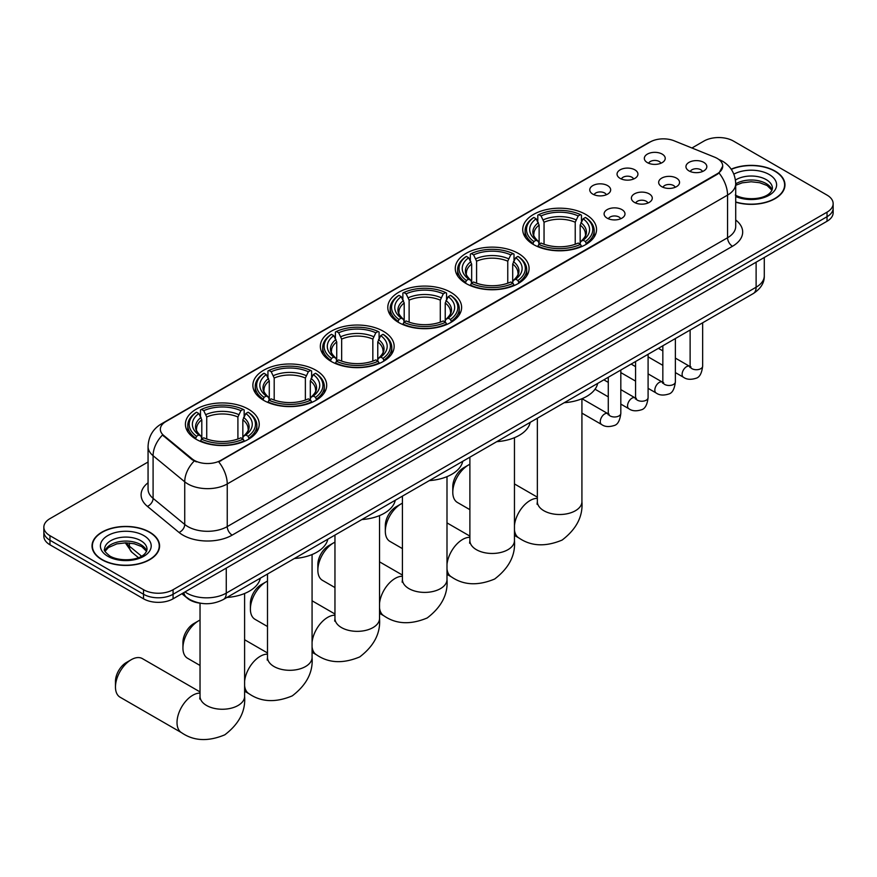 <?xml version="1.0" encoding="UTF-8"?>
<svg xmlns="http://www.w3.org/2000/svg" width="877" height="877" viewBox="0 0 877 877"><rect width="100%" height="100%" fill="white"/><g stroke="black" fill="none" stroke-linecap="round" stroke-linejoin="round"><path stroke-width="1.32" d="M315.884 370.226A36.911 21.311 0 0 0 275.663 365.61A36.911 21.311 0 0 0 252.872 385.299A36.911 21.311 0 0 0 263.681 400.361A36.911 21.311 0 0 0 303.913 404.988A36.911 21.311 0 0 0 326.693 385.299A36.911 21.311 0 0 0 315.884 370.226M518.274 253.376A36.911 21.311 0 0 0 478.053 248.761A36.911 21.311 0 0 0 455.262 268.45A36.911 21.311 0 0 0 466.082 283.512A36.911 21.311 0 0 0 506.303 288.138A36.911 21.311 0 0 0 529.083 268.45A36.911 21.311 0 0 0 518.274 253.376M450.811 292.326A36.911 21.311 0 0 0 410.589 287.711A36.911 21.311 0 0 0 387.798 307.399A36.911 21.311 0 0 0 398.607 322.462A36.911 21.311 0 0 0 438.84 327.088A36.911 21.311 0 0 0 461.62 307.399A36.911 21.311 0 0 0 450.811 292.326M383.348 331.276A36.911 21.311 0 0 0 343.126 326.661A36.911 21.311 0 0 0 320.335 346.349A36.911 21.311 0 0 0 331.144 361.412A36.911 21.311 0 0 0 371.377 366.038A36.911 21.311 0 0 0 394.157 346.349A36.911 21.311 0 0 0 383.348 331.276M248.421 409.175A36.911 21.311 0 0 0 208.2 404.56A36.911 21.311 0 0 0 185.409 424.249A36.911 21.311 0 0 0 196.218 439.311A36.911 21.311 0 0 0 236.45 443.937A36.911 21.311 0 0 0 259.23 424.249A36.911 21.311 0 0 0 248.421 409.175M585.737 214.426A36.911 21.311 0 0 0 545.516 209.811A36.911 21.311 0 0 0 522.725 229.5A36.911 21.311 0 0 0 533.545 244.562A36.911 21.311 0 0 0 573.766 249.189A36.911 21.311 0 0 0 596.546 229.5A36.911 21.311 0 0 0 585.737 214.426M620.105 178.382A10.447 6.029 180 0 1 618.033 176.672A10.447 6.029 180 0 1 621.497 169.184A10.447 6.029 180 0 1 634.882 169.853A10.447 6.029 180 0 1 636.954 176.672A10.447 6.029 180 0 1 620.105 178.382M633.611 179.007A6.271 3.618 0 0 0 631.933 177.242A6.271 3.618 0 0 0 625.75 176.332A6.271 3.618 0 0 0 621.387 179.007M592.83 194.135A10.447 6.029 180 0 1 590.758 192.425A10.447 6.029 180 0 1 594.211 184.926A10.447 6.029 180 0 1 607.597 185.606A10.447 6.029 180 0 1 609.679 192.425A10.447 6.029 180 0 1 592.83 194.135M606.325 194.76A6.271 3.618 0 0 0 604.648 192.995A6.271 3.618 0 0 0 598.476 192.074A6.271 3.618 0 0 0 594.102 194.76M647.39 162.629A10.447 6.029 180 0 1 645.319 160.93A10.447 6.029 180 0 1 648.783 153.431A10.447 6.029 180 0 1 662.168 154.1A10.447 6.029 180 0 1 664.24 160.93A10.447 6.029 180 0 1 647.39 162.629M660.896 163.254A6.271 3.618 0 0 0 659.208 161.489A6.271 3.618 0 0 0 653.036 160.579A6.271 3.618 0 0 0 648.662 163.254M661.718 186.658A10.447 6.029 180 0 1 659.647 184.948A10.447 6.029 180 0 1 663.111 177.45A10.447 6.029 180 0 1 676.496 178.13A10.447 6.029 180 0 1 678.568 184.948A10.447 6.029 180 0 1 661.718 186.658M675.224 187.283A6.271 3.618 0 0 0 673.536 185.518A6.271 3.618 0 0 0 667.364 184.598A6.271 3.618 0 0 0 662.99 187.283M634.444 202.401A10.447 6.029 180 0 1 632.372 200.701A10.447 6.029 180 0 1 635.825 193.203A10.447 6.029 180 0 1 649.21 193.872A10.447 6.029 180 0 1 651.282 200.701A10.447 6.029 180 0 1 634.444 202.401M647.939 203.025A6.271 3.618 0 0 0 646.261 201.271A6.271 3.618 0 0 0 640.078 200.351A6.271 3.618 0 0 0 635.715 203.025M607.158 218.154A10.447 6.029 180 0 1 605.086 216.455A10.447 6.029 180 0 1 608.55 208.956A10.447 6.029 180 0 1 621.936 209.625A10.447 6.029 180 0 1 624.007 216.455A10.447 6.029 180 0 1 607.158 218.154M620.664 218.779A6.271 3.618 0 0 0 618.976 217.014A6.271 3.618 0 0 0 612.804 216.104A6.271 3.618 0 0 0 608.43 218.779M689.004 170.905A10.447 6.029 180 0 1 686.932 169.195A10.447 6.029 180 0 1 690.385 161.708A10.447 6.029 180 0 1 703.771 162.377A10.447 6.029 180 0 1 705.842 169.195A10.447 6.029 180 0 1 689.004 170.905M702.499 171.53A6.271 3.618 0 0 0 700.822 169.765A6.271 3.618 0 0 0 694.65 168.855A6.271 3.618 0 0 0 690.276 171.53M714.711 157.202A18.801 10.853 180 0 1 717.222 158.419A18.801 10.853 180 0 1 722.725 166.104A18.801 10.853 180 0 1 717.222 173.778L220.84 460.359A18.801 10.853 180 0 1 192.151 458.901L163.758 435.496A18.801 10.853 180 0 1 160.348 429.27A18.801 10.853 180 0 1 165.863 421.596L650.076 142.03A18.801 10.853 180 0 1 674.161 140.813L714.711 157.202M200.701 603.266A20.895 12.059 180 0 1 187.492 598.333L181.89 593.718M735.715 202.192A33.775 19.502 0 0 0 784.97 184.861A33.775 19.502 0 0 0 775.082 171.081A33.775 19.502 0 0 0 731.177 169.162M149.682 532.142A33.775 19.502 0 0 0 112.881 527.91A33.775 19.502 0 0 0 92.03 545.933A33.775 19.502 0 0 0 101.918 559.723A33.775 19.502 0 0 0 138.73 563.944A33.775 19.502 0 0 0 159.581 545.933A33.775 19.502 0 0 0 149.682 532.142M722.725 166.104L719.041 173.01L717.222 174.337L218.724 461.861A24.37 14.076 60 0 1 227.242 483.951A27.856 16.082 180 0 1 187.853 483.951A27.856 16.082 180 0 1 184.729 481.802L153.091 455.722A27.856 16.082 180 0 1 148.06 446.492L148.06 489.136A27.856 16.082 0 0 0 153.091 498.366L184.729 524.446A27.856 16.082 0 0 0 187.853 526.595A27.856 16.082 0 0 0 227.242 526.595L727.559 237.744A27.856 16.082 0 0 0 735.715 226.376L735.715 183.731A27.856 16.082 180 0 1 727.559 195.1A24.37 14.076 -120 0 0 719.041 173.01M148.06 462.004L49.967 518.636A20.895 12.059 0 0 0 43.85 527.165L43.85 536.264A20.895 12.059 0 0 0 49.967 544.792L143.532 598.816L143.532 594.266A20.895 12.059 0 0 0 173.076 594.266L827.033 216.707A20.895 12.059 0 0 0 833.15 208.178A20.895 12.059 0 0 1 827.033 216.707L173.076 594.266A20.895 12.059 0 0 1 143.532 594.266L49.967 540.243L143.532 594.266L143.532 589.717A20.895 12.059 0 0 0 173.076 589.717L827.033 212.157A20.895 12.059 0 0 0 833.15 203.628A20.895 12.059 0 0 0 827.033 195.1L733.468 141.076A20.895 12.059 0 0 0 703.924 141.076L691.931 148.005M43.85 531.714A20.895 12.059 0 0 0 49.967 540.243A20.895 12.059 0 0 1 43.85 531.714M196.371 461.861L192.151 459.734L162.486 435.036A24.37 16.301 129.5 0 0 153.091 455.722L153.091 498.366A6.961 4.659 -50.5 0 1 147.391 506.358A34.817 20.105 180 0 1 148.06 482.767M43.85 527.165A20.895 12.059 0 0 0 49.967 535.694L143.532 589.717M143.532 598.816A20.895 12.059 0 0 0 173.076 598.816L827.033 221.256A20.895 12.059 0 0 0 833.15 212.727L833.15 203.628M735.715 201.973A33.425 19.294 0 0 0 784.619 184.861A33.425 19.294 0 0 0 774.829 171.223A33.425 19.294 0 0 0 731.308 169.36M102.171 559.581A33.425 19.294 0 0 0 138.599 563.758A33.425 19.294 0 0 0 159.23 545.933A33.425 19.294 0 0 0 149.441 532.284A33.425 19.294 0 0 0 113.012 528.097A33.425 19.294 0 0 0 92.381 545.933A33.425 19.294 0 0 0 102.171 559.581M452.784 492.26L452.784 486.571A15.326 8.847 -60 0 1 463.615 467.803L468.537 464.963A22.287 12.87 120 0 0 452.784 492.26A22.287 12.87 120 0 0 457.399 502.455L469.886 509.669M532.876 244.179L533.863 241.537A33.151 19.141 0 0 1 533.863 217.463L536.143 218.779A29.95 17.288 0 0 0 536.143 240.221L538.401 241.504L539.125 244.19M539.125 243.093L539.125 225.093L536.143 218.779M537.798 221.629L537.798 215.183L538.796 214.624A33.151 19.141 0 0 1 580.486 214.624L578.206 215.939A29.95 17.288 0 0 0 541.065 215.939L544.047 222.243L544.047 244.255M575.224 244.255L575.224 222.243L578.206 215.939M564.24 402.707A38.303 22.111 0 0 0 597.665 383.413M537.798 246.086A34.543 19.941 0 0 0 581.473 246.086L580.486 244.376A33.151 19.141 0 0 1 538.796 244.376L537.798 246.678M581.473 246.678L581.473 246.086M533.863 217.463L532.876 218.033A34.543 19.941 0 0 0 525.093 230.64A34.543 19.941 0 0 0 532.876 243.247M580.486 214.624L581.473 215.183L581.473 221.629M538.796 244.376L541.065 243.061A29.95 17.288 0 0 0 578.206 243.061L580.486 244.376M536.143 240.221L533.863 241.537M541.065 215.939L538.796 214.624M538.401 222.659A26.792 15.468 0 0 0 538.401 241.504L538.522 241.581C534.718 237.908 533.172 235.409 533.874 234.093A25.762 14.876 0 0 1 539.125 225.093M586.406 243.247A34.543 19.941 0 0 0 594.178 230.64A34.543 19.941 0 0 0 586.406 218.033L585.408 217.463A33.151 19.141 0 0 1 585.408 241.537L586.406 244.179M585.408 241.537L583.128 240.221A29.95 17.288 0 0 0 583.128 218.779L585.408 217.463M583.128 218.779L580.157 225.093L580.157 243.093L580.881 241.504L583.128 240.221M580.157 225.093A25.762 14.876 0 0 1 585.408 234.093C586.11 235.409 584.553 237.908 580.76 241.581L580.881 241.504A26.792 15.468 0 0 0 580.881 222.659M580.157 244.19L580.157 243.093M469.886 464.251A22.287 12.87 120 0 0 468.537 464.963L463.615 467.803M385.321 531.21L385.321 525.52A15.326 8.847 -60 0 1 396.152 506.753L401.074 503.913A22.287 12.87 120 0 0 385.321 531.21A22.287 12.87 120 0 0 389.936 541.405L402.422 548.618M465.413 283.128L466.4 280.487A33.151 19.141 0 0 1 466.4 256.413L468.68 257.728A29.95 17.288 0 0 0 468.68 279.171L470.938 280.454L471.662 283.139M471.662 282.043L471.662 264.043L468.68 257.728M470.335 260.579L470.335 254.133L471.333 253.574A33.151 19.141 0 0 1 513.023 253.574L510.743 254.889A29.95 17.288 0 0 0 473.602 254.889L476.584 261.193L476.584 283.205M507.761 283.205L507.761 261.193L510.743 254.889M496.777 441.657A38.303 22.111 0 0 0 530.201 422.363M470.335 285.036A34.543 19.941 0 0 0 514.01 285.036L513.023 283.326A33.151 19.141 0 0 1 471.333 283.326L470.335 285.628M514.01 285.628L514.01 285.036M466.4 256.413L465.413 256.983A34.543 19.941 0 0 0 457.63 269.59A34.543 19.941 0 0 0 465.413 282.197M513.023 253.574L514.01 254.133L514.01 260.579M471.333 283.326L473.602 282.01A29.95 17.288 0 0 0 510.743 282.01L513.023 283.326M468.68 279.171L466.4 280.487M473.602 254.889L471.333 253.574M470.938 261.609A26.792 15.468 0 0 0 470.938 280.454L471.059 280.53C467.255 276.858 465.698 274.358 466.411 273.043A25.762 14.876 0 0 1 471.662 264.043M518.943 282.197A34.543 19.941 0 0 0 526.715 269.59A34.543 19.941 0 0 0 518.943 256.983L517.945 256.413A33.151 19.141 0 0 1 517.945 280.487L518.943 283.128M517.945 280.487L515.665 279.171A29.95 17.288 0 0 0 515.665 257.728L517.945 256.413M515.665 257.728L512.694 264.043L512.694 282.043L513.418 280.454L515.665 279.171M512.694 264.043A25.762 14.876 0 0 1 517.945 273.043C518.647 274.358 517.09 276.858 513.297 280.53L513.418 280.454A26.792 15.468 0 0 0 513.418 261.609M512.694 283.139L512.694 282.043M402.422 503.201A22.287 12.87 120 0 0 401.074 503.913L396.152 506.753M317.858 570.16L317.858 564.47A15.326 8.847 -60 0 1 328.689 545.702L333.611 542.863A22.287 12.87 120 0 0 317.858 570.16A22.287 12.87 120 0 0 322.473 580.355L334.959 587.568M397.95 322.078L398.936 319.436A33.151 19.141 0 0 1 398.936 295.363L401.217 296.678A29.95 17.288 0 0 0 401.217 318.121L403.464 319.403L404.198 322.089M404.198 320.993L404.198 302.993L401.217 296.678M402.872 299.528L402.872 293.082L403.858 292.523A33.151 19.141 0 0 1 445.56 292.523L443.28 293.839A29.95 17.288 0 0 0 406.139 293.839L409.12 300.142L409.12 322.155M440.298 322.155L440.298 300.142L443.28 293.839M429.313 480.607A38.303 22.111 0 0 0 462.738 461.313M402.872 323.986A34.543 19.941 0 0 0 446.546 323.986L445.56 322.276A33.151 19.141 0 0 1 403.858 322.276L402.872 324.578M446.546 324.578L446.546 323.986M398.936 295.363L397.95 295.933A34.543 19.941 0 0 0 390.166 308.54A34.543 19.941 0 0 0 397.95 321.146M445.56 292.523L446.546 293.082L446.546 299.528M403.858 322.276L406.139 320.96A29.95 17.288 0 0 0 443.28 320.96L445.56 322.276M401.217 318.121L398.936 319.436M406.139 293.839L403.858 292.523M403.464 300.559A26.792 15.468 0 0 0 403.464 319.403L403.595 319.48C399.791 315.808 398.235 313.308 398.947 311.993A25.762 14.876 0 0 1 404.198 302.993M451.48 321.146A34.543 19.941 0 0 0 459.252 308.54A34.543 19.941 0 0 0 451.48 295.933L450.482 295.363A33.151 19.141 0 0 1 450.482 319.436L451.48 322.078M450.482 319.436L448.202 318.121A29.95 17.288 0 0 0 448.202 296.678L450.482 295.363M448.202 296.678L445.231 302.993L445.231 320.993L445.954 319.403L448.202 318.121M445.231 302.993A25.762 14.876 0 0 1 450.482 311.993C451.184 313.308 449.627 315.808 445.823 319.48L445.954 319.403A26.792 15.468 0 0 0 445.954 300.559M445.231 322.089L445.231 320.993M334.959 542.15A22.287 12.87 120 0 0 333.611 542.863L328.689 545.702M250.394 609.109L250.394 603.42A15.326 8.847 -60 0 1 261.225 584.652L266.148 581.813A22.287 12.87 120 0 0 250.394 609.109A22.287 12.87 120 0 0 255.01 619.305L267.496 626.518M330.486 361.028L331.473 358.386A33.151 19.141 0 0 1 331.473 334.312L333.753 335.628A29.95 17.288 0 0 0 333.753 357.071L336.001 358.353L336.735 361.039M336.735 359.943L336.735 341.942L333.753 335.628M335.409 338.478L335.409 332.032L336.395 331.473A33.151 19.141 0 0 1 378.097 331.473L375.816 332.789A29.95 17.288 0 0 0 338.675 332.789L341.657 339.092L341.657 361.105M372.835 361.105L372.835 339.092L375.816 332.789M361.85 519.557A38.303 22.111 0 0 0 395.275 500.263M335.409 362.935A34.543 19.941 0 0 0 379.083 362.935L378.097 361.225A33.151 19.141 0 0 1 336.395 361.225L335.409 363.527M379.083 363.527L379.083 362.935M331.473 334.312L330.486 334.882A34.543 19.941 0 0 0 322.703 347.489A34.543 19.941 0 0 0 330.486 360.096M378.097 331.473L379.083 332.032L379.083 338.478M336.395 361.225L338.675 359.91A29.95 17.288 0 0 0 375.816 359.91L378.097 361.225M333.753 357.071L331.473 358.386M338.675 332.789L336.395 331.473M336.001 339.509A26.792 15.468 0 0 0 336.001 358.353L336.132 358.43C332.328 354.757 330.772 352.258 331.484 350.943A25.762 14.876 0 0 1 336.735 341.942M384.005 360.096A34.543 19.941 0 0 0 391.789 347.489A34.543 19.941 0 0 0 384.005 334.882L383.019 334.312A33.151 19.141 0 0 1 383.019 358.386L384.005 361.028M383.019 358.386L380.739 357.071A29.95 17.288 0 0 0 380.739 335.628L383.019 334.312M380.739 335.628L377.768 341.942L377.768 359.943L378.491 358.353L380.739 357.071M377.768 341.942A25.762 14.876 0 0 1 383.019 350.943C383.72 352.258 382.164 354.757 378.36 358.43L378.491 358.353A26.792 15.468 0 0 0 378.491 339.509M377.768 361.039L377.768 359.943M267.496 581.1A22.287 12.87 120 0 0 266.148 581.813L261.225 584.652M182.931 648.059L182.931 642.37A15.326 8.847 -60 0 1 193.762 623.602L198.684 620.763A22.287 12.87 120 0 0 182.931 648.059A22.287 12.87 120 0 0 187.546 658.254L200.033 665.468M263.023 399.978L264.01 397.336A33.151 19.141 0 0 1 264.01 373.262L266.29 374.578A29.95 17.288 0 0 0 266.29 396.02L268.537 397.303L269.272 399.989M269.272 398.892L269.272 380.881L266.29 374.578M267.945 377.428L267.945 370.982L268.932 370.423A33.151 19.141 0 0 1 310.633 370.423L308.353 371.738A29.95 17.288 0 0 0 271.212 371.738L274.194 378.042L274.194 400.055M305.371 400.055L305.371 378.042L308.353 371.738M294.387 558.506A38.303 22.111 0 0 0 327.812 539.212M267.945 401.885A34.543 19.941 0 0 0 311.62 401.885L310.633 400.175A33.151 19.141 0 0 1 268.932 400.175L267.945 402.477M311.62 402.477L311.62 401.885M264.01 373.262L263.023 373.832A34.543 19.941 0 0 0 255.24 386.439A34.543 19.941 0 0 0 263.023 399.046M310.633 370.423L311.62 370.982L311.62 377.428M268.932 400.175L271.212 398.86A29.95 17.288 0 0 0 308.353 398.86L310.633 400.175M266.29 396.02L264.01 397.336M271.212 371.738L268.932 370.423M268.537 378.458A26.792 15.468 0 0 0 268.537 397.303L268.669 397.38C264.865 393.707 263.308 391.208 264.021 389.892A25.762 14.876 0 0 1 269.272 380.881M316.542 399.046A34.543 19.941 0 0 0 324.326 386.439A34.543 19.941 0 0 0 316.542 373.832L315.556 373.262A33.151 19.141 0 0 1 315.556 397.336L316.542 399.978M315.556 397.336L313.275 396.02A29.95 17.288 0 0 0 313.275 374.578L315.556 373.262M313.275 374.578L310.305 380.881L310.305 398.892L311.028 397.303L313.275 396.02M310.305 380.881A25.762 14.876 0 0 1 315.556 389.892C316.257 391.208 314.7 393.707 310.897 397.38L311.028 397.303A26.792 15.468 0 0 0 311.028 378.458M310.305 399.989L310.305 398.892M200.033 620.05A22.287 12.87 120 0 0 198.684 620.763L193.762 623.602M115.468 687.009L115.468 681.319A15.326 8.847 -60 0 1 126.299 662.552L131.221 659.712A22.287 12.87 120 0 0 115.468 687.009A22.287 12.87 120 0 0 120.083 697.204L181.638 732.744A22.287 12.87 -60 0 1 178.217 714.887A22.287 12.87 -60 0 1 192.776 695.253A22.287 12.87 -60 0 1 200.033 693.104M195.56 438.928L196.547 436.286A33.151 19.141 0 0 1 196.547 412.212L198.827 413.527A29.95 17.288 0 0 0 198.827 434.97L201.074 436.253L201.809 438.938M201.809 437.842L201.809 419.831L198.827 413.527M200.482 416.378L200.482 409.932L201.469 409.373A33.151 19.141 0 0 1 243.17 409.373L240.89 410.688A29.95 17.288 0 0 0 203.749 410.688L206.731 416.992L206.731 439.004M237.908 439.004L237.908 416.992L240.89 410.688M226.924 597.456A38.303 22.111 0 0 0 260.348 578.162M200.482 440.835A34.543 19.941 0 0 0 244.157 440.835L243.17 439.125A33.151 19.141 0 0 1 201.469 439.125L200.482 441.427M244.157 441.427L244.157 440.835M196.547 412.212L195.56 412.782A34.543 19.941 0 0 0 187.777 425.389A34.543 19.941 0 0 0 195.56 437.996M243.17 409.373L244.157 409.932L244.157 416.378M201.469 439.125L203.749 437.809A29.95 17.288 0 0 0 240.89 437.809L243.17 439.125M198.827 434.97L196.547 436.286M203.749 410.688L201.469 409.373M201.074 417.408A26.792 15.468 0 0 0 201.074 436.253L201.206 436.329C197.402 432.646 195.845 430.158 196.558 428.842A25.762 14.876 0 0 1 201.809 419.831M249.079 437.996A34.543 19.941 0 0 0 256.862 425.389A34.543 19.941 0 0 0 249.079 412.782L248.092 412.212A33.151 19.141 0 0 1 248.092 436.286L249.079 438.928M248.092 436.286L245.812 434.97A29.95 17.288 0 0 0 245.812 413.527L248.092 412.212M245.812 413.527L242.841 419.831L242.841 437.842L243.565 436.253L245.812 434.97M242.841 419.831A25.762 14.876 0 0 1 248.092 428.842C248.794 430.158 247.237 432.657 243.433 436.329L243.565 436.253A26.792 15.468 0 0 0 243.565 417.408M242.841 438.938L242.841 437.842M200.033 691.909L142.359 658.605A22.287 12.87 120 0 0 131.221 659.712L126.299 662.552M163.758 435.496L163.758 436.318M192.151 458.901L192.151 459.734M220.84 460.359L220.84 460.918M717.222 173.778L717.222 174.337M232.175 535.123A6.961 4.023 60 0 1 227.242 526.595L227.242 483.951L727.559 195.1L727.559 237.744A6.961 4.023 60 0 0 732.481 246.273L232.175 535.123A34.817 20.105 180 0 1 182.931 535.123A34.817 20.105 180 0 1 179.029 532.449L147.391 506.358M718.997 159.482A24.37 11.412 112 0 0 718.669 159.362L722.505 161.193C730.848 166.202 735.244 173.712 735.715 183.731M163.791 423.01A24.37 14.076 -120 0 0 161.258 423.964C152.927 428.963 148.531 436.483 148.06 446.492M161.258 423.964L648.026 142.929A24.37 14.076 60 0 1 649.879 142.151M194.223 461.017A24.37 16.301 129.5 0 0 184.729 481.802L184.729 524.446A6.961 4.659 -50.5 0 1 179.029 532.449M735.715 219.995A34.817 20.105 180 0 1 732.481 246.273M173.076 589.717L173.076 598.816M827.033 212.157L827.033 221.256M49.967 535.694L49.967 544.792M184.992 591.931A27.856 16.082 0 0 0 186.867 593.126A27.856 16.082 0 0 0 226.266 593.126L756.117 287.217A27.856 16.082 0 0 0 764.284 275.838C764.481 282.756 760.798 288.676 753.233 293.587L223.372 599.506A13.933 8.046 60 0 0 226.266 593.126L226.266 568.11M756.117 262.201L756.117 287.217A13.933 8.046 60 0 1 753.233 293.587M183.863 592.589A13.933 9.318 129.5 0 0 186.297 597.116L182.065 593.619M126.299 542.841A27.856 16.082 0 0 0 129.39 546.163L129.39 542.995M138.423 557.64L131.945 552.302A13.933 9.318 129.5 0 1 129.39 546.163L141.537 556.182M772.067 190.024A21.223 12.256 0 0 0 766.202 183.589A21.223 12.256 0 0 0 735.715 183.874M735.321 195.034C746.228 201.414 770.499 199.627 772.418 188.281A21.223 12.256 0 0 0 766.202 179.61A21.223 12.256 0 0 0 735.452 180.059M735.715 196.492A25.4 14.668 0 0 0 770.291 194.541A25.4 14.668 0 0 0 769.162 174.49A25.4 14.668 0 0 0 733.852 174.15M146.678 551.096A21.223 12.256 0 0 0 140.813 544.661A21.223 12.256 0 0 0 119.502 541.624A21.223 12.256 0 0 0 104.933 551.096M140.813 540.681A21.223 12.256 0 0 0 117.682 538.018A21.223 12.256 0 0 0 104.582 549.342C103.464 550 105.251 552.247 109.932 556.095C120.84 562.475 145.111 560.699 147.029 549.342A21.223 12.256 0 0 0 140.813 540.681M107.838 556.303A25.4 14.668 0 0 0 143.773 556.303A25.4 14.668 0 0 0 143.773 535.562A25.4 14.668 0 0 0 107.838 535.562A25.4 14.668 0 0 0 107.838 556.303M581.922 398.739L581.922 501.644A22.287 12.87 180 0 1 575.4 510.743A22.287 12.87 180 0 1 543.883 510.743A22.287 12.87 180 0 1 537.349 501.644L537.064 504.264M514.459 525.433A22.287 12.87 -60 0 1 530.092 500.504A22.287 12.87 -60 0 1 537.349 498.355M581.922 501.644C583.073 516.301 576.474 529.105 562.124 540.068C545.461 547.018 531.067 546.327 518.954 537.996A22.287 12.87 -60 0 1 514.459 530.015M575.224 222.243A25.762 14.876 0 0 0 544.047 222.243M575.959 219.809A26.792 15.468 0 0 0 543.323 219.809M514.459 437.689L514.459 540.594A22.287 12.87 180 0 1 507.936 549.693A22.287 12.87 180 0 1 476.419 549.693A22.287 12.87 180 0 1 469.886 540.594L469.601 543.214M446.996 564.382A22.287 12.87 -60 0 1 462.628 539.454A22.287 12.87 -60 0 1 469.886 537.305M514.459 540.594C515.61 555.251 509.011 568.055 494.661 579.017C477.998 585.968 463.604 585.277 451.491 576.945A22.287 12.87 -60 0 1 446.996 568.965M507.761 261.193A25.762 14.876 0 0 0 476.584 261.193M508.496 258.759A26.792 15.468 0 0 0 475.86 258.759M446.996 476.639L446.996 579.544A22.287 12.87 180 0 1 440.473 588.631A22.287 12.87 180 0 1 408.956 588.631A22.287 12.87 180 0 1 402.422 579.544L402.137 582.164M379.533 603.332A22.287 12.87 -60 0 1 395.165 578.403A22.287 12.87 -60 0 1 402.422 576.255M446.996 579.544C448.147 594.2 441.548 607.005 427.198 617.967C410.535 624.917 396.141 624.227 384.027 615.895A22.287 12.87 -60 0 1 379.533 607.914M440.298 300.142A25.762 14.876 0 0 0 409.12 300.142M441.032 297.709A26.792 15.468 0 0 0 408.397 297.709M379.533 515.588L379.533 618.493A22.287 12.87 180 0 1 373.01 627.581A22.287 12.87 180 0 1 341.493 627.581A22.287 12.87 180 0 1 334.959 618.493L334.674 621.113M312.069 642.282A22.287 12.87 -60 0 1 327.702 617.353A22.287 12.87 -60 0 1 334.959 615.205M379.533 618.493C380.684 633.15 374.084 645.954 359.734 656.917C343.071 663.867 328.678 663.176 316.564 654.845A22.287 12.87 -60 0 1 312.069 646.864M372.835 339.092A25.762 14.876 0 0 0 341.657 339.092M373.569 336.658A26.792 15.468 0 0 0 340.934 336.658M312.069 554.538L312.069 657.443A22.287 12.87 180 0 1 305.547 666.531A22.287 12.87 180 0 1 274.03 666.531A22.287 12.87 180 0 1 267.496 657.443L267.211 660.063M244.606 681.232A22.287 12.87 -60 0 1 260.239 656.303A22.287 12.87 -60 0 1 267.496 654.154M312.069 657.443C313.221 672.1 306.621 684.904 292.271 695.867C275.608 702.817 261.214 702.126 249.101 693.795A22.287 12.87 -60 0 1 244.606 685.814M305.371 378.042A25.762 14.876 0 0 0 274.194 378.042M306.106 375.608A26.792 15.468 0 0 0 273.471 375.608M244.606 593.488L244.606 696.393A22.287 12.87 180 0 1 238.084 705.481A22.287 12.87 180 0 1 206.566 705.481A22.287 12.87 180 0 1 200.033 696.393L199.748 699.013M237.908 416.992A25.762 14.876 0 0 0 206.731 416.992M238.643 414.558A26.792 15.468 0 0 0 206.007 414.558M702.652 322.791L702.652 366.115A6.271 3.618 180 0 1 700.537 368.822A6.271 3.618 180 0 1 691.953 368.669A6.271 3.618 180 0 1 690.122 366.115L689.914 367.463L690.484 367.003M702.652 366.115C701.797 373.394 699.539 377.45 695.889 378.305C690.714 379.905 686.559 379.544 683.402 377.22A6.271 3.618 -60 0 1 682.449 372.199A6.271 3.618 -60 0 1 686.538 366.685A6.271 3.618 -60 0 1 686.823 366.531A6.271 3.618 -60 0 1 689.673 366.367L690.944 366.871M675.378 338.544L675.378 381.857A6.271 3.618 180 0 1 673.251 384.575A6.271 3.618 180 0 1 664.678 384.422A6.271 3.618 180 0 1 662.837 381.857L662.639 383.216L663.198 382.756M675.378 381.857C674.512 389.136 672.264 393.203 668.614 394.058C663.44 395.659 659.274 395.297 656.128 392.973A6.271 3.618 -60 0 1 655.163 387.952A6.271 3.618 -60 0 1 659.263 382.427A6.271 3.618 -60 0 1 659.537 382.284A6.271 3.618 -60 0 1 662.387 382.12L663.67 382.624M648.092 354.297L648.092 397.61A6.271 3.618 180 0 1 645.976 400.329A6.271 3.618 180 0 1 637.393 400.175A6.271 3.618 180 0 1 635.562 397.61L635.354 398.969L635.913 398.498M648.092 397.61C647.237 404.889 644.979 408.956 641.328 409.811C636.154 411.412 631.988 411.05 628.842 408.726A6.271 3.618 -60 0 1 627.888 403.705A6.271 3.618 -60 0 1 631.977 398.18A6.271 3.618 -60 0 1 632.251 398.026A6.271 3.618 -60 0 1 635.112 397.873L636.384 398.377M620.817 370.039L620.817 413.363A6.271 3.618 180 0 1 618.691 416.082A6.271 3.618 180 0 1 610.118 415.917A6.271 3.618 180 0 1 608.276 413.363L608.079 414.711L608.638 414.251M620.817 413.363C619.951 420.642 617.704 424.709 614.053 425.553C608.879 427.165 604.713 426.803 601.567 424.479A6.271 3.618 -60 0 1 600.602 419.458A6.271 3.618 -60 0 1 604.692 413.933A6.271 3.618 -60 0 1 604.977 413.78A6.271 3.618 -60 0 1 607.827 413.615L609.098 414.119M648.026 142.929L652.499 140.846M223.372 599.506C212.168 605.13 200.965 605.13 189.75 599.506L186.297 597.116M764.284 275.838L764.284 257.487M131.945 552.302L125.312 542.841M771.968 190.265L767.068 185.507L759.603 182.69L751.172 181.769L742.194 182.833L735.715 185.277M784.619 187.656L784.619 184.861M146.58 551.337L141.679 546.568L134.214 543.751L125.784 542.83L116.805 543.893L108.419 547.544L105.032 551.337M159.23 548.728L159.23 545.933M92.381 548.728L92.381 545.933M518.954 537.996L514.459 535.409M525.093 237.009L525.093 230.64M594.178 237.009L594.178 230.64M537.349 497.16L514.459 483.94M537.349 418.23L537.349 501.644M451.491 576.945L446.996 574.358M457.63 275.959L457.63 269.59M526.715 275.959L526.715 269.59M469.886 536.11L446.996 522.889M469.886 457.18L469.886 540.594M384.027 615.895L379.533 613.308M390.166 314.909L390.166 308.54M459.252 314.909L459.252 308.54M402.422 575.06L379.533 561.839M402.422 496.13L402.422 579.544M316.564 654.845L312.069 652.258M322.703 353.859L322.703 347.489M391.789 353.859L391.789 347.489M334.959 614.01L312.069 600.789M334.959 535.08L334.959 618.493M249.101 693.795L244.606 691.208M255.24 392.808L255.24 386.439M324.326 392.808L324.326 386.439M267.496 652.959L244.606 639.739M267.496 574.029L267.496 657.443M244.606 696.393C245.757 711.05 239.158 723.854 224.808 734.816C208.145 741.767 193.751 741.076 181.638 732.744M187.777 431.758L187.777 425.389M256.862 431.758L256.862 425.389M200.033 603.19L200.033 696.393M683.402 377.22L675.378 372.593M662.837 365.347L648.092 356.84M690.122 330.026L690.122 366.115M689.673 366.367L675.378 358.112M662.837 350.877L658.43 348.333M656.128 392.973L648.092 388.336M635.562 381.1L620.817 372.593M662.837 345.779L662.837 381.857M662.387 382.12L648.092 373.865M635.562 366.63L631.144 364.076M628.842 408.726L620.817 404.089M608.276 396.853L595.034 389.202M635.562 361.532L635.562 397.61M635.112 397.873L620.817 389.618M608.276 382.383L603.869 379.829M601.567 424.479L581.922 413.133M608.276 377.285L608.276 413.363M607.827 413.615L581.999 398.706"/></g></svg>
